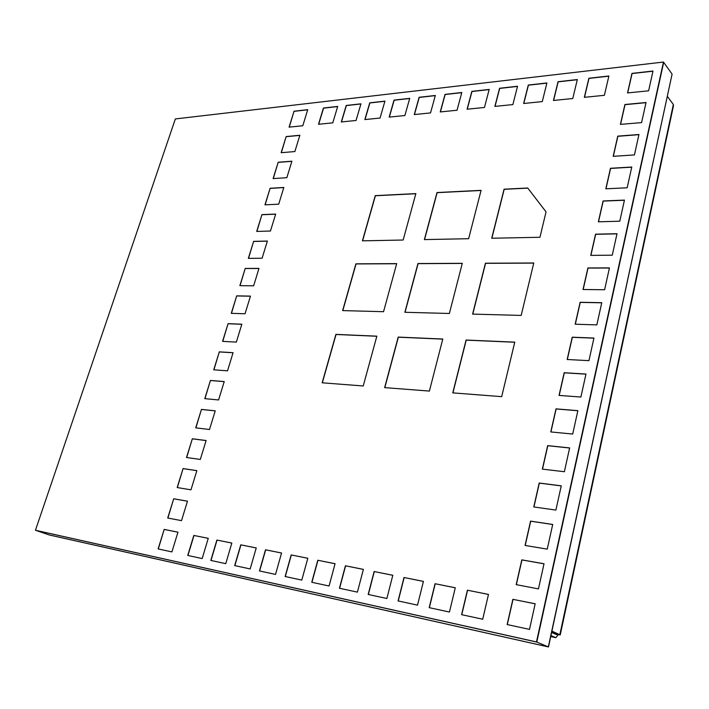 <?xml version="1.0" encoding="UTF-8"?>
<svg xmlns="http://www.w3.org/2000/svg" width="709" height="709" viewBox="0 0 709 709"><rect width="100%" height="100%" fill="white"/><g stroke="black" fill="none" stroke-linecap="round" stroke-linejoin="round"><path stroke-width="1.06" d="M663.464 62.046L536.483 641.937L35.45 530.252L175.345 118.935L663.464 62.046L536.633 642.008L35.627 530.305L49.329 534.994L548.482 646.954L672.097 74.099L548.332 646.9L49.16 534.932L548.482 646.954M652.989 71.033L648.62 90.805L627.536 92.941L631.958 73.39L652.989 71.033M646.032 102.513L641.583 122.604L620.41 124.385L624.913 104.515L646.032 102.513M638.951 134.506L634.44 154.934L613.179 156.334L617.752 136.146L638.951 134.506M631.763 167.032L627.164 187.796L605.823 188.807L610.467 168.29L631.763 167.032M624.443 200.098L619.781 221.208L598.352 221.82L603.075 200.966L624.443 200.098M617.007 233.722L612.266 255.187L590.748 255.382L595.551 234.174L617.007 233.722M609.448 267.905L604.617 289.742L583.02 289.511L587.903 267.949L609.448 267.905M601.764 302.681L596.845 324.89L575.159 324.208L580.13 302.282L601.764 302.681M593.938 338.051L588.94 360.651L567.165 359.507L572.216 337.2L593.938 338.051M585.98 374.042L580.893 397.031L559.038 395.418L564.178 372.721L585.98 374.042M577.879 410.653L572.704 434.05L550.769 431.941L555.998 408.863L577.879 410.653M569.637 447.92L564.373 471.724L542.35 469.119L547.667 445.624L569.637 447.92M561.253 485.842L555.891 510.081L533.78 506.944L539.194 483.033L561.253 485.842M552.71 524.456L547.251 549.129L525.068 545.443L530.571 521.115L552.71 524.456M544.016 563.761L538.459 588.895L516.187 584.641L521.797 559.871L544.016 563.761M512.864 599.327L507.148 624.549L529.508 629.388L535.162 603.793L512.864 599.327L535.153 603.829M193.814 535.437L208.251 538.326L202.18 558.568L187.743 555.439L193.814 535.437L208.242 538.361M216.874 540.054L231.825 543.05L225.763 563.664L210.812 560.429L216.874 540.054L231.816 543.076M240.759 544.831L256.241 547.933L250.188 568.946L234.697 565.596L240.759 544.831L256.233 547.968M265.503 549.785L281.553 553.002L275.517 574.423L259.459 570.949L265.503 549.785L281.544 553.029M291.16 554.925L307.812 558.258L301.795 580.104L285.124 576.506L291.16 554.925L307.803 558.284M317.783 560.252L335.065 563.708L329.073 586.006L311.765 582.266L317.783 560.252L335.056 563.744M345.416 565.782L363.38 569.38L357.407 592.13L339.434 588.248L345.416 565.782L363.371 569.407M374.13 571.525L392.804 575.265L386.875 598.502L368.175 594.461L374.13 571.525L392.795 575.3M403.988 577.507L423.415 581.389L417.53 605.14L398.077 600.931L403.988 577.507L423.406 581.424M435.051 583.72L455.275 587.77L449.453 612.035L429.193 607.657L435.051 583.72L455.267 587.805M467.408 590.198L488.483 594.417L482.723 619.232L461.603 614.668L467.408 590.198L488.474 594.452M294.031 111.216L289.086 127.141L302.796 125.759L307.733 109.673L294.031 111.216L289.263 127.124M286.161 136.562L281.145 152.71L294.864 151.558L299.872 135.259L286.161 136.562L281.331 152.692M278.185 162.246L273.107 178.597L286.835 177.693L291.913 161.191L278.185 162.246L273.284 178.588M270.102 188.275L264.962 204.839L278.699 204.183L283.839 187.46L270.102 188.275L265.139 204.83M261.922 214.632L256.702 231.426L270.457 231.028L275.668 214.083L261.922 214.632L256.888 231.418M253.627 241.352L248.345 258.36L262.1 258.236L267.382 241.06L253.627 241.352L248.522 258.36M245.217 268.419L239.864 285.665L253.636 285.807L258.98 268.401L245.217 268.419L240.041 285.665M236.7 295.857L231.276 313.334L245.048 313.759L250.472 296.114L236.7 295.857L231.453 313.334M228.068 323.667L222.564 341.375L236.345 342.101L241.84 324.199L228.068 323.667L222.741 341.383M219.311 351.859L213.737 369.806L227.527 370.825L233.093 352.683L219.311 351.859L213.914 369.823M210.44 380.432L204.786 398.635L218.576 399.956L224.23 381.557L210.44 380.432L204.963 398.653M201.445 409.403L195.711 427.855L209.501 429.494L215.235 410.839L201.445 409.403L195.888 427.882M192.325 438.774L186.511 457.491L200.301 459.45L206.115 440.528L192.325 438.774L186.689 457.518M183.073 468.56L177.179 487.544L190.969 489.83L196.863 470.643L183.073 468.56L177.356 487.57M173.696 498.773L167.714 518.013L181.504 520.645L187.486 501.183L173.696 498.773L167.9 518.049M164.178 529.401L158.116 548.926L171.906 551.912L177.968 532.167L164.178 529.401L158.293 548.97M318.501 124.279L332.787 122.834L337.697 106.43L323.428 108.025L318.501 124.279M341.304 121.966L356.051 120.477L360.943 103.824L346.214 105.473L341.304 121.966M364.851 119.582L380.068 118.04L384.943 101.13L369.735 102.832L364.851 119.582M389.161 117.118L404.883 115.523L409.722 98.347L394.018 100.111L389.161 117.118M414.278 114.574L430.523 112.926L435.335 95.476L419.108 97.293L414.278 114.574M440.236 111.942L457.039 110.241L461.807 92.507L445.03 94.386L440.236 111.942M467.08 109.221L484.469 107.458L489.192 89.431L471.839 91.381L467.08 109.221M494.864 106.412L512.864 104.586L517.543 86.25L499.57 88.27L494.864 106.412M523.632 103.496L542.279 101.6L546.905 82.962L528.285 85.045L523.632 103.496M553.437 100.474L572.775 98.516L577.33 79.541L558.036 81.712L553.437 100.474M584.34 97.337L604.396 95.307L608.88 76.005L588.869 78.247L584.34 97.337M481.092 190.34L468.631 238.703L424.381 239.598L437.01 192.547L481.092 190.34M415.864 193.601L403.164 240.023L362.423 240.838L375.247 195.64L415.864 193.601M533.771 262.986L521.186 315.416L472.602 314.105L485.426 263.216L533.771 262.986M462.286 263.323L449.373 313.475L404.874 312.279L417.956 263.535L462.286 263.323M396.703 263.633L383.551 311.703L342.633 310.595L355.9 263.828L396.703 263.633M514.769 342.146L501.688 396.65L452.767 392.875L466.07 340.036L514.769 342.146M442.788 339.026L429.388 391.076L384.641 387.619L398.21 337.085L442.788 339.026M376.851 336.163L363.23 385.971L322.152 382.798L335.889 334.382L376.851 336.163M546.045 211.867L539.948 237.267L491.718 238.242L504.072 189.188L527.718 188.009L546.045 211.867M536.483 641.937L35.45 530.252M627.687 92.923L632.074 73.541L652.954 71.201M620.561 124.367L625.028 104.657L645.996 102.672M613.329 156.326L617.867 136.288L638.915 134.666M605.973 188.798L610.591 168.423L631.728 167.182M598.502 221.82L603.191 201.09L624.416 200.239M590.898 255.382L595.675 234.307L616.981 233.855M583.179 289.511L588.027 268.064L609.421 268.029M575.318 324.217L580.254 302.397L601.737 302.796M567.324 359.516L572.349 337.316L593.912 338.158M559.197 395.427L564.311 372.828L585.953 374.139M550.92 431.958L556.131 408.96L577.862 410.741M542.509 469.136L547.809 445.722L569.619 447.999M533.939 506.962L539.336 483.121L561.236 485.913M525.218 545.469L530.722 521.195L552.701 524.509M516.347 584.677L521.948 559.942L544.007 563.815M507.307 624.585L513.015 599.397M187.929 555.484L193.982 535.508M210.99 560.464L217.043 540.125M234.874 565.631L240.927 544.902M259.636 570.984L265.671 549.856M285.302 576.541L291.328 554.987M311.942 582.302L317.942 560.323M339.602 588.284L345.584 565.853M368.352 594.496L374.29 571.596M398.245 600.966L404.148 577.569M429.362 607.693L435.211 583.791M461.763 614.703L467.559 590.269M307.688 109.806L294.173 111.331M299.827 135.392L286.294 136.677M291.869 161.315L278.327 162.361M283.804 187.575L270.244 188.381M275.633 214.189L262.064 214.738M267.346 241.157L253.769 241.45M258.953 268.498L245.367 268.516M250.445 296.202L236.85 295.954M241.813 324.288L228.218 323.756M233.075 352.763L219.471 351.939M224.204 381.628L210.6 380.511M215.217 410.901L201.604 409.483M206.097 440.581L192.485 438.853M196.854 470.687L183.241 468.631M187.477 501.219L173.865 498.835M177.959 532.193L164.355 529.472M337.661 106.563L323.561 108.149L318.678 124.261M360.908 103.957L346.355 105.588L341.481 121.948M384.898 101.272L369.868 102.956L365.029 119.564M409.687 98.489L394.151 100.235L389.33 117.1M435.291 95.626L419.232 97.425L414.446 114.557M461.772 92.657L445.155 94.519L440.404 111.925M489.157 89.582L471.964 91.514L467.249 109.204M517.508 86.409L499.694 88.403L495.033 106.394M546.861 83.113L528.409 85.186L523.791 103.479M577.286 79.709L558.151 81.854L553.596 100.456M608.845 76.164L588.984 78.398L584.5 97.328M424.549 239.589L437.143 192.662L481.056 190.473M362.6 240.838L375.389 195.755L415.828 193.734M472.77 314.114L485.559 263.331L533.744 263.101M405.043 312.279L418.097 263.642L462.259 263.438M342.81 310.604L356.051 263.934L396.677 263.748M452.927 392.892L466.212 340.143L514.752 342.243M384.819 387.637L398.361 337.192L442.771 339.124M322.329 382.816L336.039 334.48L376.833 336.252M491.878 238.233L504.196 189.312L527.815 188.133M663.571 62.197L536.784 642.07L35.796 530.367L536.784 642.07L548.332 646.9L672.097 74.099L663.677 62.348L536.784 642.07L663.571 62.197M551.77 631.719L558.213 634.67L560.252 634.909L551.894 631.143M558.213 634.67L555.9 637.692L550.725 636.549L555.9 637.692M550.946 635.556L555.75 637.648M551.611 632.455L556.689 634.679L556.822 634.068M667.408 96.451L673.346 104.489L673.506 105.588L560.252 634.909M673.346 104.489L559.853 634.652"/></g></svg>
